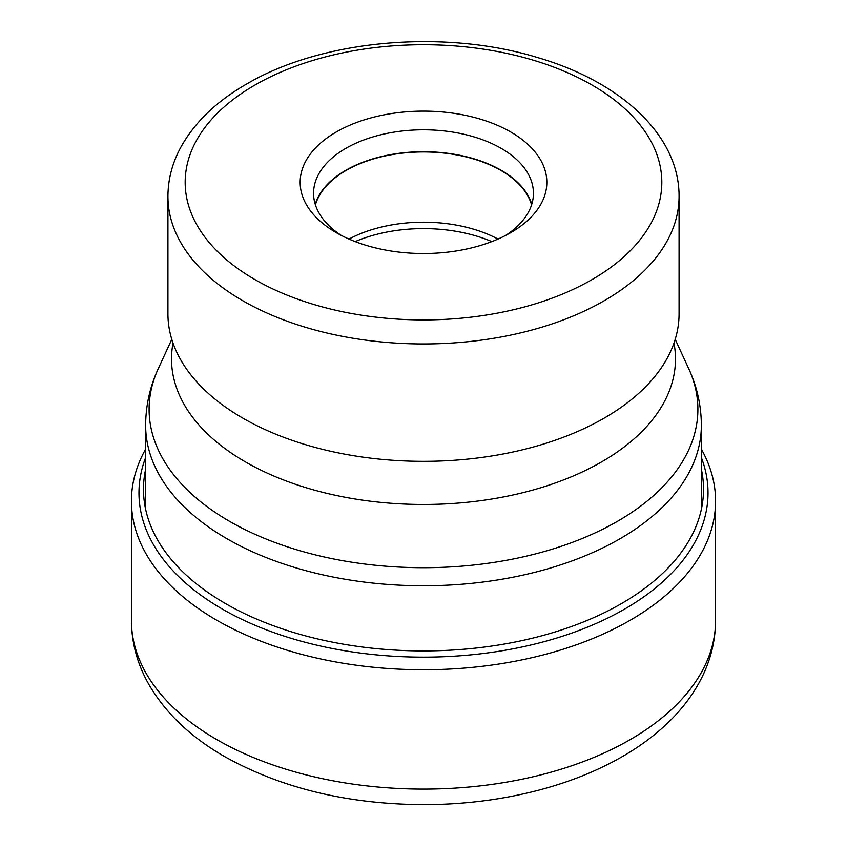 <?xml version="1.0" encoding="UTF-8"?>
<svg xmlns="http://www.w3.org/2000/svg" width="847" height="847" viewBox="0 0 847 847"><rect width="100%" height="100%" fill="white"/><g stroke="black" fill="none" stroke-linecap="round" stroke-linejoin="round"><path stroke-width="1.27" d="M145.642 449.132A292.088 168.638 0 0 0 131.412 501.106A292.088 168.638 0 0 0 216.97 620.353A292.088 168.638 0 0 0 535.272 656.901A292.088 168.638 0 0 0 715.588 501.106A292.088 168.638 0 0 0 701.358 449.132M679.072 313.771A255.572 147.558 180 0 1 661.242 367.926A255.572 147.558 180 0 1 604.218 418.111A255.572 147.558 180 0 1 185.758 367.926A255.572 147.558 180 0 1 167.928 313.771L167.928 196.409A255.572 147.558 0 0 0 325.576 332.702A255.572 147.558 0 0 0 604.038 300.844A255.572 147.558 0 0 0 604.218 300.749A255.572 147.558 0 0 0 679.072 196.409L679.072 313.771M510.709 232.671A123.334 71.201 180 0 1 336.291 232.671A123.334 71.201 180 0 1 336.291 131.973A123.334 71.201 180 0 1 510.709 131.973A123.334 71.201 180 0 1 510.709 232.671L510.709 232.671M341.299 235.413A109.93 63.472 180 0 1 313.57 193.264A109.93 63.472 180 0 1 345.767 148.384A109.93 63.472 180 0 1 465.575 134.631A109.93 63.472 180 0 1 533.43 193.264A109.93 63.472 180 0 1 505.701 235.413M531.778 204.222A109.93 63.472 0 0 0 456.607 154.662A109.93 63.472 0 0 0 345.767 170.311A109.93 63.472 0 0 0 315.222 204.222M315.433 204.9A109.528 63.239 180 0 1 346.052 170.469A109.528 63.239 180 0 1 457.02 154.98A109.528 63.239 180 0 1 531.567 204.9M497.994 239.076A109.528 63.239 0 0 0 349.006 239.076M355.168 241.596A114.991 66.394 180 0 1 491.832 241.596M715.588 620.47A292.088 168.638 180 0 1 535.272 776.265A292.088 168.638 180 0 1 216.97 739.706A292.088 168.638 180 0 1 131.412 620.47C131.571 642.947 137.383 664.26 148.85 684.429C165.684 713.259 190.935 737.292 224.582 756.551C281.522 788.345 348.191 804.375 424.58 804.65C467.311 804.502 508.073 798.933 546.866 787.932C575.018 779.896 600.523 769.245 623.381 755.99C641.719 745.339 657.706 733.153 671.343 719.431C682.375 708.325 691.501 696.319 698.722 683.413C709.818 663.529 715.44 642.545 715.588 620.47L715.588 501.106M145.642 457.539A284.528 164.265 0 0 0 222.306 609.046A284.528 164.265 0 0 0 560.195 636.955A284.528 164.265 0 0 0 701.358 457.539M701.358 469.196A280.029 161.671 180 0 1 546.527 634.488A280.029 161.671 180 0 1 225.493 603.572A280.029 161.671 180 0 1 145.642 469.196M701.358 425.332C701.263 405.544 697.028 386.603 688.653 368.509A274.396 158.421 180 0 1 617.527 521.297A274.396 158.421 180 0 1 286.487 546.537A274.396 158.421 180 0 1 158.347 368.509C149.972 386.603 145.737 405.544 145.642 425.332A277.858 160.422 0 0 0 317.17 573.546A277.858 160.422 0 0 0 619.983 538.766A277.858 160.422 0 0 0 701.358 425.332L701.358 509.301M173.032 343.109A251.983 145.483 0 0 0 314.491 490.148A251.983 145.483 0 0 0 601.677 461.859A251.983 145.483 0 0 0 673.968 343.109M591.852 279.711A238.325 137.595 0 0 0 592.021 279.616A238.325 137.595 0 0 0 592.106 85.081A238.325 137.595 0 0 0 255.148 84.933A238.325 137.595 0 0 0 254.979 85.028A238.325 137.595 0 0 0 254.894 279.574A238.325 137.595 0 0 0 591.852 279.711M131.412 501.106L131.412 620.47M675.207 339.351L688.653 368.509M661.242 367.926L661.74 367.185M167.928 196.409C168.002 179.68 172.142 163.566 180.369 148.066C194.048 122.931 216.049 101.629 246.35 84.181C321.542 39.693 443.743 28.84 537.485 57.532C620.449 81.608 679.4 135.075 679.072 196.409M145.642 425.332L145.642 509.301M171.793 339.351L158.347 368.509M185.26 367.196L185.758 367.926"/></g></svg>

